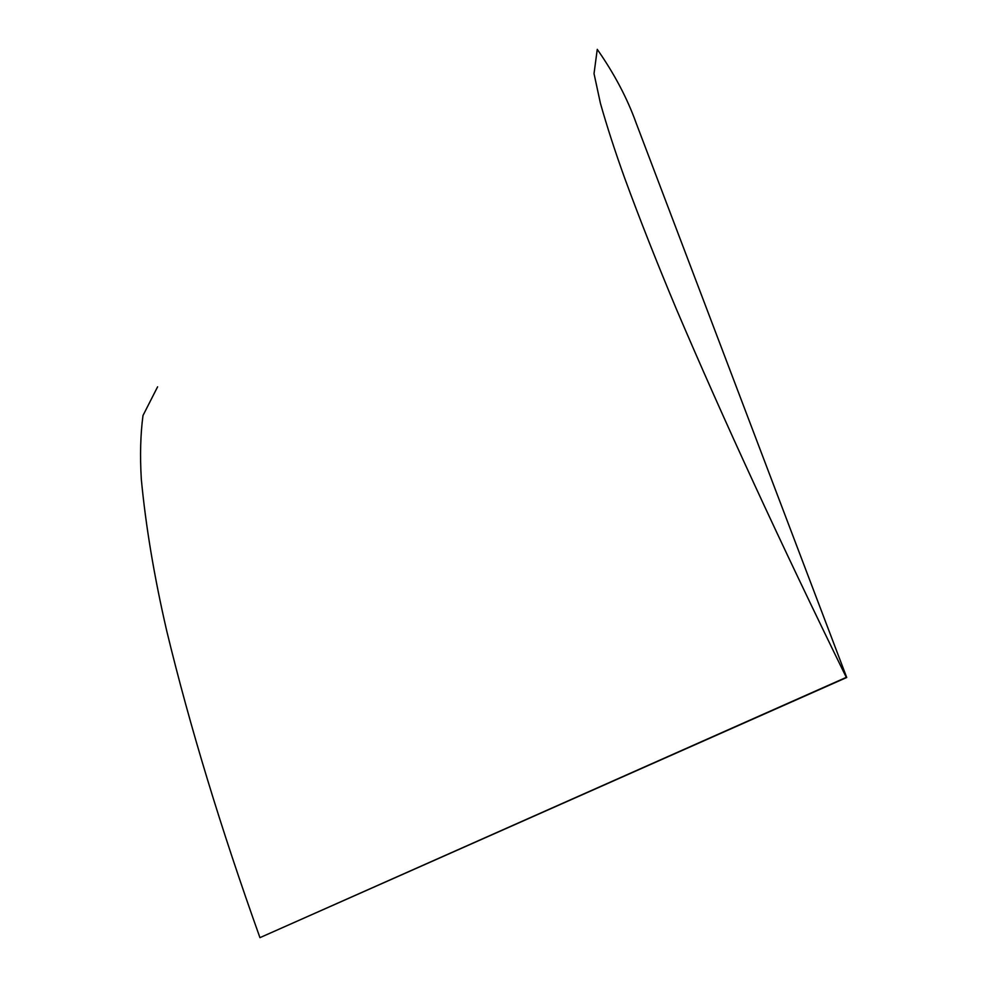 <?xml version="1.0" encoding="UTF-8"?>
<svg xmlns="http://www.w3.org/2000/svg" width="987" height="987" viewBox="0 0 987 987"><rect width="100%" height="100%" fill="white"/><g stroke="black" fill="none" stroke-linecap="round" stroke-linejoin="round"><path stroke-width="1.48" d="M259.951 937.65L846.723 677.489L636.208 123.215C627.3 98.355 614.309 73.729 597.258 49.35L594.026 73.63L600.417 103.29C607.005 126.583 615.111 151.554 624.709 178.203C639.613 218.843 656.824 262.443 676.342 309.005C723.36 419.241 780.014 542.036 846.291 677.366L259.951 937.65C220.841 828.389 189.775 726.173 166.754 631.001C154.268 577.037 145.792 526.429 141.314 479.188C139.92 455.649 140.475 434.428 142.992 415.527L157.599 386.818"/></g></svg>

